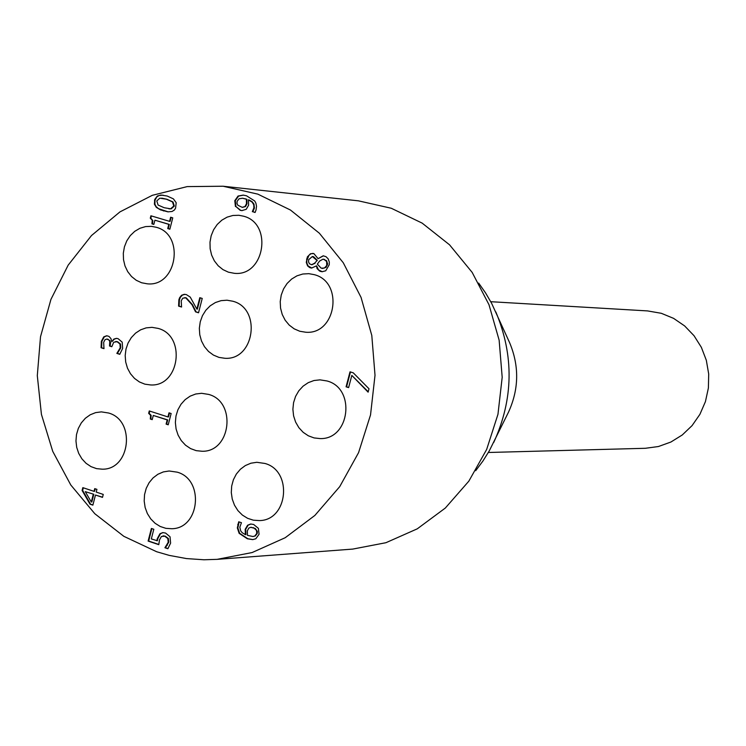 <?xml version="1.0" encoding="UTF-8"?>
<svg xmlns="http://www.w3.org/2000/svg" width="746" height="746" viewBox="0 0 746 746"><rect width="100%" height="100%" fill="white"/><g stroke="black" fill="none" stroke-linecap="round" stroke-linejoin="round"><path stroke-width="1.12" d="M242.45 207.341L245.462 206.586L246.973 203.826L246.898 199.285L242.72 198.268M242.114 210.642L240.669 210.325L235.941 206.558L235.307 200.739L238.552 196.095L243.485 195.135M255.123 212.396L252.857 211.733L254.405 207.957L253.985 204.115L252.092 201.662L248.931 199.9L248.418 199.844L248.623 205.169L246.208 209.318L241.863 210.614L240.156 210.279L235.941 206.558M246.385 199.229L242.459 198.231L239.056 198.79L237.097 201.383L237.004 203.462L237.853 205.253L242.198 207.323L244.949 206.539L246.46 203.77L246.385 199.229L246.898 199.285M235.428 206.511L234.794 200.683L238.039 196.039L243.224 195.107L246.516 195.788L254.722 200.982L255.906 203.182L256.521 206.26L256.055 209.906L255.076 212.489L252.857 211.733M252.344 211.678L252.894 211.575M252.381 211.528L253.892 207.901L253.733 204.768L252.176 202.166L248.418 199.844M94.024 491.353L94.723 488.63L96.924 489.357L96.225 492.09L103.256 494.421L102.5 497.377L95.469 495.036L92.877 505.145L89.996 504.184L82.107 490.458L82.825 487.642L94.024 491.353L94.565 491.334L95.218 488.798M92.924 504.949L90.536 504.156L82.647 490.43L83.328 487.809M102.547 497.19L95.469 495.036M93.809 494.281L85.296 491.651L91.292 502.002L91.833 501.974L93.809 494.281L85.296 491.651M89.996 504.184L90.536 504.156M82.107 490.458L82.647 490.43M91.292 502.002L93.269 494.309M351.823 375.415L348.615 387.603L346.079 386.81L350.014 371.834L353.259 372.832L369 388.778L368.114 392.154L351.823 375.415L368.216 391.762M346.079 386.81L346.573 386.82L350.471 371.974M348.652 387.463L346.573 386.82M111.835 346.582L110.063 346.023L110.576 342.787L109.904 340.53L107.004 339.094M119.864 354.191L117.383 353.408L120.749 347.878L120.488 344.027L117.626 341.752L116.012 341.5M111.76 341.752L113.886 339.076L116.413 338.358L118.082 338.665L122.195 342.153L122.642 348.419L119.761 354.313L116.852 353.399L120.209 347.86L119.957 344.009L117.085 341.733L113.756 342.181L111.797 346.722L109.522 346.004L109.765 341.332L108.776 339.868L106.725 339.076L105.009 339.738L103.666 342.33L103.983 348.652L101.083 347.739L101.353 341.342L103.75 336.866L106.678 335.747L108.972 336.39L110.968 338.656L111.76 341.752L114.418 339.094L116.693 338.367M104.02 348.513L101.624 347.748L101.894 341.36L104.291 336.875L106.948 335.765M116.852 353.399L117.383 353.408M116.908 353.175L117.439 353.184M119.957 344.009L120.488 344.027M109.522 346.004L110.063 346.023M113.886 339.076L114.418 339.094M103.75 336.866L104.291 336.875M101.083 347.739L101.624 347.748M195.564 311.865L191.983 304.704L185.726 297.822L182.807 298.167L181.231 300.75L181.567 307.026L178.592 306.112L178.881 299.78L179.637 297.673L181.595 295.267L184.225 294.325L186.388 294.614L190.249 297.104L196.86 309.114L199.807 297.691L202.231 298.428L198.529 312.779L195.564 311.865L196.086 311.893L192.505 304.732L186.248 297.85L184.952 297.654M198.557 312.649L196.086 311.893M196.86 309.114L197.382 309.133L200.292 297.84M178.592 306.112L179.124 306.14L179.404 299.808L180.448 297.188L182.462 295.062L185.064 294.344M181.595 306.904L179.124 306.14M167.953 416.939L169.016 412.836L171.142 413.517L168.223 424.8L166.106 424.11L167.188 419.923L153.294 415.457L152.212 419.644L150.319 419.038L150.608 415.345L148.659 413.34L149.275 410.943L167.953 416.939L168.484 416.939L169.501 412.995M152.249 419.485L150.851 419.028L151.14 415.345L149.191 413.34L149.769 411.102M168.27 424.633L166.638 424.11L167.719 419.914L153.294 415.457M150.319 419.038L150.851 419.028M148.659 413.34L149.191 413.34M167.188 419.923L167.719 419.914M166.106 424.11L166.638 424.11M151.932 223.837L152.231 220.145L150.282 218.186L150.897 215.781L169.575 221.357L170.638 217.235L172.755 217.869L169.846 229.209L167.729 228.565L168.251 228.612L169.333 224.397L154.907 220.191L153.825 224.406L151.932 223.837L152.464 223.884L152.837 220.583L150.813 218.233L151.401 215.93M169.874 229.097L168.251 228.612M167.729 228.565L168.81 224.35L169.333 224.397M168.81 224.35L154.907 220.191M169.575 221.357L170.107 221.403L171.132 217.384M150.282 218.186L150.813 218.233M153.853 224.304L152.464 223.884M156.846 540.785L157.266 538.649L159.942 533.754L162.787 532.597L165.565 533.054L170.041 536.766L170.61 543.107L167.869 548.739L164.922 547.75L168.223 542.239L167.813 538.491L164.735 536.188L161.406 536.495L159.476 539.936L158.795 544.664L148.128 541.083L151.382 528.457L153.816 529.268L151.317 538.929L157.378 540.747L157.798 538.621L160.474 533.716L163.057 532.588M158.814 544.449L148.659 541.046L151.867 528.616M168.009 548.571L165.453 547.713L168.745 542.202L168.344 538.463L165.267 536.15L163.271 535.898M148.128 541.083L148.659 541.046M167.813 538.491L168.344 538.463M166.74 545.419L167.263 545.382M164.987 547.527L165.509 547.489M164.922 547.75L165.453 547.713M167.179 196.03L173.408 198.874L176.196 202.726L175.562 208.218L174.377 210.036L172.065 211.491L167.953 211.845L160.465 209.868L156.324 207.36L154.394 204.199L154.739 199.443L157.322 196.021L160.959 195.051L167.179 196.03M168.214 211.864L158.637 208.74L156.175 206.689L154.926 204.255L155.019 200.31L156.725 196.981L159.019 195.527L163.076 195.154M164.195 207.733L170.657 208.805L173.79 205.98L172.485 201.905L166.367 199.201L159.812 198.166L156.791 200.935L158.087 205.047L164.195 207.733M169.165 208.833L171.188 208.852L174.322 206.036L173.007 201.952L166.899 199.247L161.947 198.194M245.406 534.668L245.173 529.343L247.588 525.24L250.665 524.018L253.649 524.466L258.414 528.382L259.067 534.248L255.822 538.761L252.717 539.619L247.327 538.771L239.13 533.334L237.331 527.926L238.711 521.799L241.443 522.685L239.83 527.17L240.669 530.826L242.189 532.691L245.406 534.668L245.919 534.64L245.686 529.306L248.101 525.203L250.926 524.009M252.969 539.6L247.84 538.733L239.653 533.306L237.843 527.888L239.13 521.939M253.062 536.477L255.309 535.954L257.258 533.446L257.361 531.394L255.272 528.466L251.038 527.329M254.796 535.992L256.755 533.474L256.549 530.481L254.218 528.187L250.777 527.329L248.847 528.056L247.346 530.807L247.448 535.339L252.81 536.495L255.309 535.954M318.076 258.675L323.214 255.803L325.983 256.671L328.184 258.862L329.312 262.06L329.238 264.727L325.732 270.789L322.058 271.73L319.67 271.096L317.059 268.607L316.518 265.846L311.567 268.056L309.73 267.6L307.604 265.921L306.28 262.405L307.361 256.885L310.495 253.733L313.852 253.565L318.076 258.675L323.466 255.822M322.309 271.74L318.533 269.931L316.612 265.874M311.819 268.066L308.107 265.958L306.895 263.207L306.765 260.82L308.919 255.319L310.83 253.845L312.984 253.379M321.237 268.206L324.491 268.019L326.767 265.445L326.636 261.464L323.969 259.384L322.953 259.188L319.558 261.081L317.33 264.159L321.237 268.206M322.608 268.429L326.077 267.329L327.587 263.925L326.599 260.708L323.204 259.216M316.78 260.289L312.341 256.531L308.676 259.701L308.574 261.977L309.478 263.767L311.623 264.709L314.588 263.226L317.283 260.326L313.59 256.717L312.593 256.568M314.588 263.226L317.283 260.326M311.875 264.709L315.082 263.263M156.623 551.723L169.267 555.397L186.491 558.577L203.956 559.77L217.105 559.351L252.111 552.553L285.196 537.726L314.859 515.449L339.71 486.662L358.574 452.645L370.529 414.935L375.014 375.266L371.797 335.467L361.055 297.393L343.291 262.788L319.372 233.228L290.436 210.018L257.836 194.137L223.073 186.23L187.19 186.603L152.296 195.321L119.929 211.911L91.497 235.54L68.175 265.138L50.952 299.36L40.517 336.726L37.3 375.63L41.431 414.403L52.752 451.386L70.786 484.984L94.817 513.733L123.845 536.327L156.623 551.723M177.203 472.162C204.59 479.538 199.835 528.597 171.739 528.727L165.873 528.336L160.231 526.49L155.103 523.291L150.739 518.899L147.354 513.537L145.134 507.485L144.192 501.051L144.556 494.551L146.225 488.332L149.107 482.69L153.061 477.916L157.882 474.269L163.327 471.92L169.128 470.996L177.203 472.162M243.41 216.163C273.204 223.371 264.588 276.85 234.235 273.297L228.388 272.169L222.951 269.614L218.186 265.772L214.344 260.839L211.612 255.057L210.139 248.726L209.99 242.18L211.174 235.727L213.636 229.712L217.245 224.443L221.823 220.173L227.138 217.133L232.92 215.473L238.879 215.286L243.41 216.163M314.225 274.649C344.037 281.969 336.194 334.945 305.739 332.231L299.771 331.252L294.157 328.827L289.215 325.088L285.168 320.22L282.23 314.467L280.552 308.135L280.226 301.533L281.251 295.006L283.583 288.879L287.107 283.461L291.649 279.041L296.964 275.834L302.801 274.015L308.844 273.67L314.225 274.649M264.961 463.462C292.917 470.885 288.031 520.475 259.347 520.587L253.37 520.186L247.616 518.321L242.385 515.076L237.937 510.637L234.505 505.21L232.248 499.093L231.297 492.593L231.689 486.028L233.395 479.743L236.351 474.046L240.399 469.243L245.331 465.569L250.898 463.21L256.81 462.296L264.961 463.462M158.068 328.389C186.416 335.616 179.683 386.782 150.655 384.955L144.864 384.162L139.39 381.943L134.513 378.409L130.475 373.737L127.482 368.179L125.692 362.006L125.188 355.544L125.99 349.1L128.07 343.02L131.315 337.612L135.567 333.136L140.602 329.835L146.179 327.867L151.998 327.345L158.068 328.389M108.496 412.995C135.912 420.259 130.391 469.877 102.267 469.187L96.514 468.628L91.021 466.632L86.06 463.303L81.892 458.827L78.722 453.419L76.707 447.358L75.961 440.951L76.502 434.526L78.321 428.4L81.314 422.889L85.342 418.273L90.191 414.795L95.619 412.622L101.353 411.876L108.496 412.995M156.11 227.241C185.204 234.375 176.989 287.089 147.326 283.825L141.581 282.753L136.229 280.272L131.529 276.514L127.725 271.656L125.002 265.958L123.51 259.711L123.314 253.23L124.423 246.842L126.783 240.865L130.28 235.605L134.728 231.344L139.912 228.285L145.573 226.588L151.401 226.346L156.11 227.241M327.037 380.973C356.038 388.377 349.893 439.636 320.155 438.583L314.113 437.93L308.368 435.813L303.193 432.344L298.876 427.691L295.621 422.096L293.588 415.848L292.889 409.274L293.56 402.681L295.556 396.434L298.792 390.829L303.09 386.158L308.247 382.661L313.982 380.525L320.025 379.854L327.037 380.973M208.638 394.41C236.799 401.74 230.952 452.16 202.073 451.255L196.189 450.649L190.575 448.588L185.53 445.194L181.297 440.625L178.098 435.132L176.084 428.978L175.366 422.497L175.981 415.998L177.884 409.815L180.998 404.267L185.157 399.632L190.146 396.154L195.722 394L201.588 393.301L208.638 394.41M232.771 301.216C261.809 308.49 254.554 360.523 224.844 358.276L218.96 357.399L213.421 355.077L208.507 351.441L204.469 346.676L201.504 341.025L199.769 334.777L199.341 328.249L200.254 321.768L202.455 315.661L205.84 310.243L210.223 305.795L215.398 302.54L221.096 300.647L227.026 300.209L232.771 301.216M488.341 452.486L645.374 448.29L658.42 446.528L670.896 442.033L682.273 434.965L692.083 425.602L699.907 414.338L705.427 401.628L708.392 387.995L708.7 374.016L706.322 360.271L701.361 347.328L694.032 335.719L684.642 325.927L673.582 318.355L661.32 313.301L647.565 310.914L490.756 301.701M475.678 470.707L482.839 461.159L489.227 450.966L508.464 412.23C519.011 389.17 519.375 365.96 509.574 342.582L491.586 303.24L485.525 292.861L478.671 283.088M493.749 442.415C513.481 399.222 514.18 355.73 495.829 311.94M217.105 559.351L352.783 549.084L385.943 542.706L417.266 528.839L445.334 508.035L468.833 481.17L486.662 449.446L497.964 414.282L502.189 377.29L499.139 340.185L488.975 304.685L472.171 272.402L449.54 244.809L422.152 223.119L391.277 208.255L358.35 200.823L223.073 186.23M246.46 203.77L246.973 203.826M245.061 198.781L245.574 198.837M253.705 208.768L254.218 208.815M240.156 210.279L240.669 210.325M244.949 206.539L245.462 206.586M238.039 196.039L238.552 196.095M234.794 200.683L235.307 200.739M120.209 347.86L120.749 347.878M117.085 341.733L117.626 341.752M109.783 344.978L110.324 344.997M107.545 339.225L108.086 339.234M101.353 341.342L101.894 341.36M191.983 304.704L192.505 304.732M185.726 297.822L186.248 297.85M178.881 299.78L179.404 299.808M157.266 538.649L157.798 538.621M159.942 533.754L160.474 533.716M164.735 536.188L165.267 536.15M168.223 542.239L168.745 542.202M163.383 210.894L163.915 210.95M170.657 208.805L171.188 208.852M154.487 200.254L155.019 200.31M172.485 201.905L173.007 201.952M173.79 205.98L174.322 206.036M256.755 533.474L257.258 533.446M252.95 527.674L253.463 527.646M245.173 529.343L245.686 529.306M247.588 525.24L248.101 525.203M237.75 524.345L238.263 524.317M239.13 533.334L239.653 533.306M247.327 538.771L247.84 538.733M320.621 271.469L321.125 271.497M310.392 267.842L310.895 267.87M326.907 264.989L327.401 265.026M306.569 259.067L307.063 259.104M323.969 259.384L324.463 259.421M313.087 256.671L313.59 256.717M242.459 198.231L242.972 198.287M242.198 207.323L242.711 207.379M116.273 341.5L115.733 341.481M107.265 339.094L106.725 339.076M185.213 297.663L184.691 297.635M163.533 535.861L163.001 535.898M168.904 208.815L169.426 208.861M161.677 198.166L162.208 198.212M250.777 527.329L251.29 527.301M252.81 536.495L253.323 536.467M322.365 268.411L322.859 268.448M311.623 264.709L312.126 264.737M322.953 259.188L323.447 259.226M312.341 256.531L312.844 256.577"/></g></svg>
